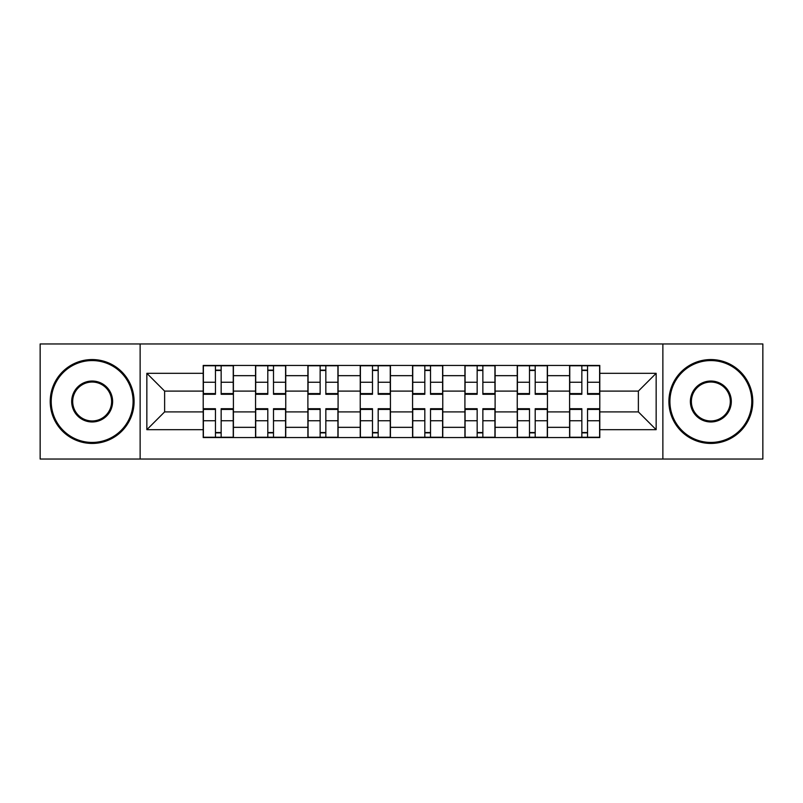 <?xml version="1.0" encoding="UTF-8"?>
<svg xmlns="http://www.w3.org/2000/svg" width="803" height="803" viewBox="0 0 803 803"><rect width="100%" height="100%" fill="white"/><g stroke="black" fill="none" stroke-linecap="round" stroke-linejoin="round"><path stroke-width="1.2" d="M662.866 459.045L762.85 459.045L762.85 343.955L40.15 343.955L40.15 459.045L662.866 459.045L662.866 343.955M255.555 437.565L255.555 375.663L233.402 375.663L233.402 437.565M233.402 375.663L233.402 365.435M255.555 375.663L255.555 365.435M285.748 365.435L285.748 437.565M307.89 437.565L307.89 365.435M338.083 365.435L338.083 437.565M360.236 437.565L360.236 365.435M390.429 365.435L390.429 437.565M412.571 437.565L412.571 365.435M442.764 365.435L442.764 437.565M464.917 437.565L464.917 365.435M495.11 365.435L495.11 437.565M517.252 437.565L517.252 365.435M547.445 365.435L547.445 437.565M569.598 437.565L569.598 365.435M569.598 411.899L547.445 411.899M517.252 411.899L495.11 411.899M464.917 411.899L442.764 411.899M412.571 411.899L390.429 411.899M360.236 411.899L338.083 411.899M307.89 411.899L285.748 411.899M255.555 411.899L233.402 411.899M569.598 391.101L547.445 391.101M517.252 391.101L495.11 391.101M464.917 391.101L442.764 391.101M412.571 391.101L390.429 391.101M360.236 391.101L338.083 391.101M307.89 391.101L285.748 391.101M255.555 391.101L233.402 391.101M164.625 411.899L203.209 411.899L203.209 391.101L164.625 391.101L164.625 411.899L146.849 429.685L146.849 373.315L203.209 373.315L203.209 391.101M599.791 391.101L599.791 411.899L638.375 411.899L638.375 391.101L599.791 391.101L599.791 365.435L203.209 365.435L203.209 373.315M599.791 373.315L656.151 373.315L656.151 429.685L599.791 429.685L599.791 411.899M203.209 411.899L203.209 437.565L599.791 437.565L599.791 429.685M203.209 429.685L146.849 429.685M140.134 459.045L140.134 343.955M221.156 432.536L215.455 432.536M215.455 370.464L221.156 370.464M273.502 432.536L267.8 432.536M267.8 370.464L273.502 370.464M325.837 432.536L320.136 432.536M320.136 370.464L325.837 370.464M378.183 432.536L372.482 432.536M372.482 370.464L378.183 370.464M430.518 432.536L424.817 432.536M424.817 370.464L430.518 370.464M482.864 432.536L477.163 432.536M477.163 370.464L482.864 370.464M535.2 432.536L529.498 432.536M529.498 370.464L535.2 370.464M587.545 432.536L581.844 432.536M581.844 370.464L587.545 370.464M146.849 373.315L164.625 391.101M638.375 411.899L656.151 429.685M638.375 391.101L656.151 373.315M221.156 394.283L221.156 365.766L233.241 365.766L233.241 394.283L221.156 394.283M215.455 370.133L221.156 370.133M226.024 365.766L203.38 365.766L203.38 394.283L215.455 394.283L215.455 365.766L210.597 365.766M215.455 408.717L215.455 437.233L203.38 437.233L203.38 408.717L215.455 408.717M221.156 432.867L215.455 432.867M210.597 437.233L233.241 437.233L233.241 408.717L221.156 408.717L221.156 437.233L226.024 437.233M273.502 394.283L273.502 365.766L285.577 365.766L285.577 394.283L273.502 394.283M267.8 370.133L273.502 370.133M278.37 365.766L255.715 365.766L255.715 394.283L267.8 394.283L267.8 365.766L262.932 365.766M325.837 394.283L325.837 365.766L337.922 365.766L337.922 394.283L325.837 394.283M320.136 370.133L325.837 370.133M330.706 365.766L308.061 365.766L308.061 394.283L320.136 394.283L320.136 365.766L315.268 365.766M267.8 408.717L267.8 437.233L255.715 437.233L255.715 408.717L267.8 408.717M273.502 432.867L267.8 432.867M262.932 437.233L285.577 437.233L285.577 408.717L273.502 408.717L273.502 437.233L278.37 437.233M320.136 408.717L320.136 437.233L308.061 437.233L308.061 408.717L320.136 408.717M325.837 432.867L320.136 432.867M315.268 437.233L337.922 437.233L337.922 408.717L325.837 408.717L325.837 437.233L330.706 437.233M92.154 442.433A40.933 40.933 0 0 0 133.087 401.5A40.933 40.933 0 0 0 92.154 360.567A40.933 40.933 0 0 0 51.221 401.5A40.933 40.933 0 0 0 92.154 442.433M92.154 359.563A41.937 41.937 0 0 1 134.091 401.5A41.937 41.937 0 0 1 92.154 443.437A41.937 41.937 0 0 1 50.218 401.5A41.937 41.937 0 0 1 92.154 359.563M92.154 421.966A20.466 20.466 0 0 1 71.688 401.5A20.466 20.466 0 0 1 92.154 381.034A20.466 20.466 0 0 1 112.621 401.5A20.466 20.466 0 0 1 92.154 421.966M92.154 382.037A19.463 19.463 0 0 0 72.692 401.5A19.463 19.463 0 0 0 92.154 420.963A19.463 19.463 0 0 0 111.617 401.5A19.463 19.463 0 0 0 92.154 382.037M710.846 442.433A40.933 40.933 0 0 0 751.779 401.5A40.933 40.933 0 0 0 710.846 360.567A40.933 40.933 0 0 0 669.913 401.5A40.933 40.933 0 0 0 710.846 442.433M710.846 359.563A41.937 41.937 0 0 1 752.782 401.5A41.937 41.937 0 0 1 710.846 443.437A41.937 41.937 0 0 1 668.909 401.5A41.937 41.937 0 0 1 710.846 359.563M710.846 421.966A20.466 20.466 0 0 1 690.379 401.5A20.466 20.466 0 0 1 710.846 381.034A20.466 20.466 0 0 1 731.312 401.5A20.466 20.466 0 0 1 710.846 421.966M710.846 382.037A19.463 19.463 0 0 0 691.383 401.5A19.463 19.463 0 0 0 710.846 420.963A19.463 19.463 0 0 0 730.308 401.5A19.463 19.463 0 0 0 710.846 382.037M378.183 394.283L378.183 365.766L390.258 365.766L390.258 394.283L378.183 394.283M372.482 370.133L378.183 370.133M383.051 365.766L360.396 365.766L360.396 394.283L372.482 394.283L372.482 365.766L367.613 365.766M430.518 394.283L430.518 365.766L442.604 365.766L442.604 394.283L430.518 394.283M424.817 370.133L430.518 370.133M435.387 365.766L412.742 365.766L412.742 394.283L424.817 394.283L424.817 365.766L419.949 365.766M482.864 394.283L482.864 365.766L494.939 365.766L494.939 394.283L482.864 394.283M477.163 370.133L482.864 370.133M487.732 365.766L465.078 365.766L465.078 394.283L477.163 394.283L477.163 365.766L472.294 365.766M372.482 408.717L372.482 437.233L360.396 437.233L360.396 408.717L372.482 408.717M378.183 432.867L372.482 432.867M367.613 437.233L390.258 437.233L390.258 408.717L378.183 408.717L378.183 437.233L383.051 437.233M424.817 408.717L424.817 437.233L412.742 437.233L412.742 408.717L424.817 408.717M430.518 432.867L424.817 432.867M419.949 437.233L442.604 437.233L442.604 408.717L430.518 408.717L430.518 437.233L435.387 437.233M477.163 408.717L477.163 437.233L465.078 437.233L465.078 408.717L477.163 408.717M482.864 432.867L477.163 432.867M472.294 437.233L494.939 437.233L494.939 408.717L482.864 408.717L482.864 437.233L487.732 437.233M535.2 394.283L535.2 365.766L547.285 365.766L547.285 394.283L535.2 394.283M529.498 370.133L535.2 370.133M540.068 365.766L517.423 365.766L517.423 394.283L529.498 394.283L529.498 365.766L524.63 365.766M529.498 408.717L529.498 437.233L517.423 437.233L517.423 408.717L529.498 408.717M535.2 432.867L529.498 432.867M524.63 437.233L547.285 437.233L547.285 408.717L535.2 408.717L535.2 437.233L540.068 437.233M587.545 394.283L587.545 365.766L599.62 365.766L599.62 394.283L587.545 394.283M581.844 370.133L587.545 370.133M592.403 365.766L569.759 365.766L569.759 394.283L581.844 394.283L581.844 365.766L576.976 365.766M581.844 408.717L581.844 437.233L569.759 437.233L569.759 408.717L581.844 408.717M587.545 432.867L581.844 432.867M576.976 437.233L599.62 437.233L599.62 408.717L587.545 408.717L587.545 437.233L592.403 437.233M517.252 375.663L495.11 375.663M464.917 375.663L442.764 375.663M412.571 375.663L390.429 375.663M360.236 375.663L338.083 375.663M307.89 375.663L285.748 375.663M569.598 375.663L547.445 375.663M517.252 427.337L495.11 427.337M464.917 427.337L442.764 427.337M412.571 427.337L390.429 427.337M360.236 427.337L338.083 427.337M307.89 427.337L285.748 427.337M255.555 427.337L233.402 427.337M569.598 427.337L547.445 427.337M221.156 393.58L233.241 393.58M221.156 382.248L233.241 382.248M203.38 393.58L215.455 393.58M203.38 382.248L215.455 382.248M215.455 409.42L203.38 409.42M215.455 420.752L203.38 420.752M233.241 409.42L221.156 409.42M233.241 420.752L221.156 420.752M273.502 393.58L285.577 393.58M273.502 382.248L285.577 382.248M255.715 393.58L267.8 393.58M255.715 382.248L267.8 382.248M325.837 393.58L337.922 393.58M325.837 382.248L337.922 382.248M308.061 393.58L320.136 393.58M308.061 382.248L320.136 382.248M267.8 409.42L255.715 409.42M267.8 420.752L255.715 420.752M285.577 409.42L273.502 409.42M285.577 420.752L273.502 420.752M320.136 409.42L308.061 409.42M320.136 420.752L308.061 420.752M337.922 409.42L325.837 409.42M337.922 420.752L325.837 420.752M378.183 393.58L390.258 393.58M378.183 382.248L390.258 382.248M360.396 393.58L372.482 393.58M360.396 382.248L372.482 382.248M430.518 393.58L442.604 393.58M430.518 382.248L442.604 382.248M412.742 393.58L424.817 393.58M412.742 382.248L424.817 382.248M482.864 393.58L494.939 393.58M482.864 382.248L494.939 382.248M465.078 393.58L477.163 393.58M465.078 382.248L477.163 382.248M372.482 409.42L360.396 409.42M372.482 420.752L360.396 420.752M390.258 409.42L378.183 409.42M390.258 420.752L378.183 420.752M424.817 409.42L412.742 409.42M424.817 420.752L412.742 420.752M442.604 409.42L430.518 409.42M442.604 420.752L430.518 420.752M477.163 409.42L465.078 409.42M477.163 420.752L465.078 420.752M494.939 409.42L482.864 409.42M494.939 420.752L482.864 420.752M535.2 393.58L547.285 393.58M535.2 382.248L547.285 382.248M517.423 393.58L529.498 393.58M517.423 382.248L529.498 382.248M529.498 409.42L517.423 409.42M529.498 420.752L517.423 420.752M547.285 409.42L535.2 409.42M547.285 420.752L535.2 420.752M587.545 393.58L599.62 393.58M587.545 382.248L599.62 382.248M569.759 393.58L581.844 393.58M569.759 382.248L581.844 382.248M581.844 409.42L569.759 409.42M581.844 420.752L569.759 420.752M599.62 409.42L587.545 409.42M599.62 420.752L587.545 420.752"/></g></svg>
